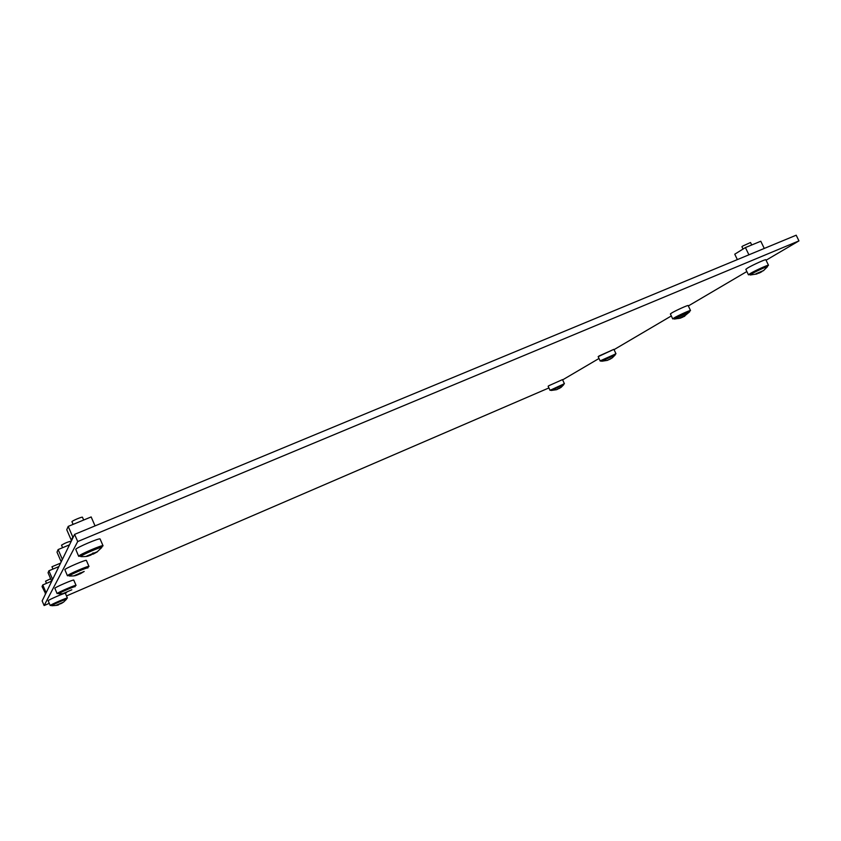<?xml version="1.0" encoding="UTF-8"?>
<svg xmlns="http://www.w3.org/2000/svg" width="841" height="841" viewBox="0 0 841 841"><rect width="100%" height="100%" fill="white"/><g stroke="black" fill="none" stroke-linecap="round" stroke-linejoin="round"><path stroke-width="1.26" d="M66.271 598.645L66.418 598.477C66.618 597.783 51.301 604.427 51.217 605.068L51.427 605.121M65.335 593.336L65.346 593.273C65.556 592.453 48.231 599.938 48.168 600.705L48.2 600.779M66.334 598.792L67.406 598.046C67.627 597.257 50.313 604.763 50.218 605.499L51.49 605.257M50.628 578.745L45.561 581.184L46.486 583.36M63.474 602.198L66.523 599.234C66.712 598.571 51.785 605.047 51.69 605.667L51.743 605.73C56.284 605.531 58.639 605.152 58.828 604.574L55.895 605.362L63.517 602.156L59.007 604.332M51.806 581.099L42.754 584.947L42.05 586.566L45.645 593.746M42.754 584.947L45.961 592.4L45.214 593.935M95.044 525.888L91.164 516.942L68.195 526.403L66.754 529.714L71.285 540.174L71.884 539.922M68.195 526.403L72.81 537.042L71.285 540.174M72.81 537.042L73.419 536.789M764.269 248.452L760.79 241.241L745.42 247.569L734.761 254.192L737.357 259.606M745.42 247.569L748.91 254.812M101.477 546.692L101.656 546.398C101.824 545.105 80.505 554.187 80.116 555.586L80.431 555.775M101.603 546.986L103.054 545.788L100.111 539.007C100.268 537.462 76.142 547.701 75.753 549.352L78.676 556.311L80.557 556.08M103.054 545.788C103.254 544.327 79.128 554.608 78.707 556.185L78.676 556.311M767.181 266.029L767.339 265.809C767.507 265.104 755.596 270.497 751.213 273.104L749.867 274.292M767.265 266.219L768.495 265.251L765.846 259.764C766.025 258.933 752.558 265.02 747.628 268.006L745.82 269.362L748.448 274.828L749.962 274.481M768.495 265.251C768.685 264.463 755.218 270.55 750.277 273.493L748.448 274.828M563.449 384.211L551.044 389.951M563.502 384.326L564.406 383.685L562.503 379.606L548.858 385.704L548.132 386.25L550.035 390.329L551.097 390.056M564.406 383.685L550.035 390.329M82.46 517.32L82.471 517.247C82.46 516.469 72.095 520.8 71.948 521.641L72 521.767M97.377 551.633L101.814 547.48C101.982 546.219 81.188 555.092 80.799 556.448L80.946 556.637C88.547 556.689 87.874 555.922 90.796 555.134L86.802 556.027L97.556 551.633L90.954 554.902M93.319 552.915L93.656 553.62M93.036 553.042L93.456 553.925M92.552 553.252L92.909 554.051M751.707 244.983L750.519 242.523L742.677 246.077L741.909 246.707L743.034 249.052M763.302 270.813L767.497 266.692C767.665 266.019 756.048 271.265 751.77 273.809L750.277 274.986L757.1 273.924L755.323 274.219L756.501 273.535L763.775 270.466M761.967 271.601L758.288 273.367M561.084 387.386L563.691 384.726L551.286 390.455L556.689 389.656L561.199 387.291M558.35 388.658L557.373 389.246M559.917 388.111L559.17 388.531M766.077 260.226L798.95 240.894L796.196 235.207L74.597 534.371L77.708 541.551L44.131 605.552L49.272 603.333M74.597 534.371L42.145 600.916L44.131 605.552M798.95 240.894L77.708 541.551M66.492 595.933L548.921 387.932M562.629 379.869L599.013 358.476M614.035 349.646L671.328 315.943M688.337 305.945L746.861 271.527M48.904 570.787L48.053 572.763L51.543 580.879L52.93 578.808L51.543 580.879L48.053 572.763L48.904 570.787L52.457 579.007L48.904 570.787L58.891 566.571L48.904 570.787M58.124 549.572L57.009 552.148L60.994 561.389L61.53 561.168L62.718 558.729L60.994 561.389L57.009 552.148L58.124 549.572L62.181 558.96L58.124 549.572L69.498 544.831L58.124 549.572M58.218 593.084L58.218 593.084C58.365 592.274 75.164 585.021 74.965 585.841C75.164 585.021 58.365 592.274 58.218 593.084M73.766 580.185L73.777 580.111C73.987 579.134 54.98 587.312 54.844 588.258L57.114 593.609L58.534 593.326L57.114 593.609L54.844 588.258C54.98 587.312 73.987 579.134 73.777 580.111L76.047 585.368C76.279 584.442 57.272 592.642 57.125 593.546C57.272 592.642 76.279 584.442 76.047 585.368L73.766 580.185M74.881 586.219L76.026 585.441L74.881 586.219M601.977 360.064L615.065 354.198L601.977 360.064M613.888 349.33L598.161 356.658L600.243 361.094L601.41 360.81L600.243 361.094L601.189 360.4L600.243 361.094L598.161 356.658L599.097 355.953L613.888 349.33L615.98 353.767L601.189 360.4L615.98 353.767L614.992 354.481L615.98 353.767L613.888 349.33M674.924 317.551L689.483 311.002L674.924 317.551M688.159 305.556C688.337 304.831 675.786 310.487 671.696 312.968L670.382 313.956L672.726 318.897L674.062 318.581L672.726 318.897L674.051 317.93L672.726 318.897L670.382 313.956L671.696 312.968C675.786 310.487 688.337 304.831 688.159 305.556L690.514 310.518C690.713 309.824 678.151 315.48 674.051 317.93C678.151 315.48 690.713 309.824 690.514 310.518L689.42 311.349L690.514 310.518L688.159 305.556M68.689 575.149L68.689 575.149C68.941 574.077 87.927 565.93 87.737 566.971C87.927 565.93 68.941 574.077 68.689 575.149M86.381 560.442C86.57 559.212 65.093 568.39 64.841 569.651L67.427 575.77L69.067 575.507L67.427 575.77L64.841 569.651C65.093 568.39 86.57 559.212 86.381 560.442L88.978 566.435C89.188 565.257 67.711 574.477 67.448 575.675C67.711 574.477 89.188 565.257 88.978 566.435L86.381 560.442M87.664 567.444L88.946 566.54L87.664 567.444M60.132 563.312L51.963 566.75L52.951 569.084L51.963 566.75L60.132 563.312M75.07 586.745L75.08 586.682C75.28 585.893 58.891 592.968 58.744 593.746L58.817 593.83C65.43 593.767 64.4 593.136 66.586 592.579L63.39 593.41L71.821 589.783L63.39 593.41L66.586 592.579C64.4 593.136 65.43 593.767 58.817 593.83L58.744 593.746C58.891 592.968 75.28 585.893 75.08 586.682L75.07 586.745M615.181 354.955L601.609 361.231L607.412 360.369L612.427 357.751L607.412 360.369L601.662 361.252L602.429 360.631L615.192 354.902L612.206 357.919L615.181 354.955M609.41 359.485L607.969 359.969L609.41 359.485M611.018 358.644L610.219 359.107L611.018 358.644M689.609 311.864L674.272 319.033L680.632 318.087L674.345 319.054L675.428 318.192L689.631 311.801L683.985 316.479L689.609 311.864M679.234 318.234L685.468 315.238L679.234 318.234M683.008 317.036L681.494 317.635L683.008 317.036M681.494 317.677L678.75 318.487L681.494 317.677M684.816 316.09L683.954 316.594L684.816 316.09M70.823 541.299L70.823 541.247C67.785 541.919 64.683 543.223 61.519 545.168L62.591 547.712L61.519 545.168C64.683 543.223 67.785 541.919 70.823 541.247L70.823 541.299M87.853 568.011L87.874 567.927C88.063 566.918 69.54 574.876 69.288 575.906L69.393 576.032C76.573 576.022 75.616 575.328 78.171 574.666L74.586 575.528L84.184 571.449L80.347 573.741L78.266 574.445L80.042 573.678L79.779 573.047L80.347 573.741L80.147 572.889L80.473 573.625L84.184 571.449L74.586 575.528L78.171 574.666C75.616 575.328 76.573 576.022 69.393 576.032L69.288 575.906C69.54 574.876 88.063 566.918 87.874 567.927L87.853 568.011M65.346 593.273L67.406 598.046M48.158 600.747L50.218 605.541M66.187 598.466L66.523 599.234M62.476 602.839L60.552 603.827M51.354 604.931L51.69 605.709M82.471 517.247L83.669 520.032M101.319 546.324L101.814 547.48M97.304 551.854L93.256 554.103M80.273 555.407L80.778 556.563M71.937 521.714L73.093 524.385M767.066 265.788L767.497 266.692M761.01 272.169L759.223 273.041M749.752 274.05L750.193 274.954M563.386 384.074L563.691 384.726M550.981 389.804L551.286 390.455M74.712 585.82L75.08 586.682L74.712 585.82M58.365 592.937L58.733 593.799L58.365 592.937M614.855 354.187L615.192 354.902L614.855 354.187M601.273 360.516L601.609 361.231L601.273 360.516M689.242 310.991L689.631 311.801L689.242 310.991M673.893 318.224L674.272 319.033L673.893 318.224M87.443 566.929L87.874 567.927L87.443 566.929M68.846 574.981L69.277 575.99L68.846 574.981"/></g></svg>
